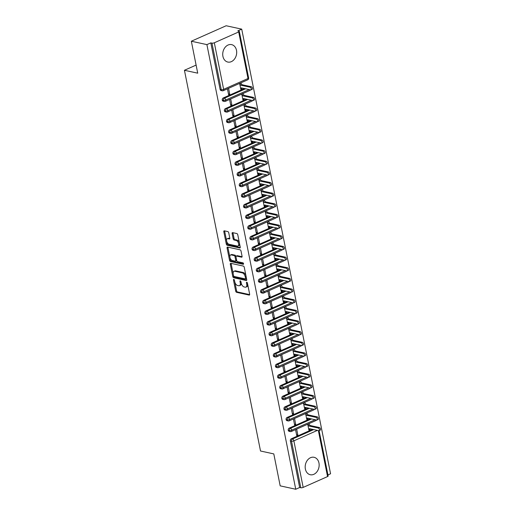 <?xml version="1.0" encoding="UTF-8"?>
<svg xmlns="http://www.w3.org/2000/svg" width="515" height="515" viewBox="0 0 515 515"><rect width="100%" height="100%" fill="white"/><g stroke="black" fill="none" stroke-linecap="round" stroke-linejoin="round"><path stroke-width="0.77" d="M233.816 279.413A0.785 0.438 -114 0 0 233.643 279.426A0.785 0.438 -114 0 0 233.475 280.038L235.696 291.142A1.12 0.618 -114 0 0 236.604 292.34L249.157 295.082A1.12 0.618 -114 0 0 249.402 295.063A1.12 0.618 -114 0 0 249.646 294.187L247.425 283.083A0.785 0.438 -114 0 0 246.788 282.246A0.785 0.438 -114 0 0 246.621 282.259A0.785 0.438 -114 0 0 246.447 282.87L246.737 284.306A3.592 1.989 -114 0 1 245.964 287.1A3.592 1.989 -114 0 1 245.172 287.164L244.123 286.939A3.592 1.989 -114 0 1 241.226 283.102L240.936 281.666A0.785 0.438 -114 0 0 240.305 280.83A0.785 0.438 -114 0 0 240.132 280.842A0.785 0.438 -114 0 0 239.964 281.454L240.248 282.889A3.592 1.989 -114 0 1 239.475 285.683A3.592 1.989 -114 0 1 238.683 285.748L237.64 285.522A3.592 1.989 -114 0 1 234.737 281.686L234.454 280.25A0.785 0.438 -114 0 0 233.816 279.413M236.494 50.322A8.922 6.882 -77.7 0 1 227.804 62.051A8.922 6.882 -77.7 0 1 222.918 56.354A8.922 6.882 -77.7 0 1 231.608 44.625A8.922 6.882 -77.7 0 1 236.494 50.322M318.959 462.998A8.922 6.882 -77.7 0 1 310.268 474.733A8.922 6.882 -77.7 0 1 305.376 469.036A8.922 6.882 -77.7 0 1 314.066 457.301A8.922 6.882 -77.7 0 1 318.959 462.998M228.737 232.786A1.12 0.618 -114 0 0 227.83 231.589L224.308 230.823A1.12 0.618 -114 0 0 224.064 230.842A1.12 0.618 -114 0 0 223.819 231.718L226.285 244.052A1.12 0.618 -114 0 0 227.192 245.249L239.745 247.985A1.12 0.618 -114 0 0 239.99 247.966A1.12 0.618 -114 0 0 240.235 247.097L237.769 234.763A1.12 0.618 -114 0 0 236.861 233.565L232.606 232.632A1.12 0.618 -114 0 0 232.362 232.651A1.12 0.618 -114 0 0 232.117 233.527L233.173 238.805A1.12 0.618 -114 0 0 234.08 240.003L236.192 240.466A3 1.661 -114 0 1 238.471 243.125A3 1.661 -114 0 1 237.969 246.003A3 1.661 -114 0 1 237.306 246.054L229.046 244.252A3 1.661 -114 0 1 226.761 241.593A3 1.661 -114 0 1 227.263 238.715A3 1.661 -114 0 1 227.926 238.664L229.304 238.96A1.12 0.618 -114 0 0 229.548 238.941A1.12 0.618 -114 0 0 229.793 238.072L228.737 232.786M295.745 489.25L206.901 44.618L191.342 41.226L197.721 73.175L184.434 70.278L260.513 451.005L273.8 453.908L280.186 485.857L295.745 489.25L299.666 487.512L300.799 487.757L291.496 441.188L290.357 440.943L299.666 487.512M230.804 263.332A1.12 0.618 -114 0 0 230.559 263.352A1.12 0.618 -114 0 0 230.314 264.227L232.78 276.561A1.12 0.618 -114 0 0 233.688 277.759L246.241 280.501A1.12 0.618 -114 0 0 246.492 280.482A1.12 0.618 -114 0 0 246.73 279.606L244.265 267.272A1.12 0.618 -114 0 0 243.357 266.075L230.804 263.332M229.536 260.307L227.07 247.972A1.12 0.618 -114 0 1 227.308 247.097A1.12 0.618 -114 0 1 227.559 247.078L240.112 249.82A1.12 0.618 -114 0 1 241.02 251.017L242.069 256.296A1.12 0.618 -114 0 1 241.831 257.165A1.12 0.618 -114 0 1 241.587 257.185L236.494 256.077A1.12 0.618 -114 0 0 236.243 256.097A1.12 0.618 -114 0 0 236.005 256.972L236.7 260.474A1.12 0.618 -114 0 0 237.608 261.672L242.913 262.824A0.785 0.438 -114 0 1 243.505 263.519A0.785 0.438 -114 0 1 243.376 264.272A0.785 0.438 -114 0 1 243.202 264.292L230.437 261.504A1.12 0.618 -114 0 1 229.536 260.307L230.405 259.921L227.939 247.586L227.07 247.972M196.106 65.09L184.434 70.278M319.1 430.662L328.158 476.008A1.712 0.541 168.7 0 1 327.546 476.575L303.174 487.409A1.712 0.541 168.7 0 1 300.799 487.757M206.901 44.618L210.815 42.88L211.955 43.125A1.712 0.541 -11.3 0 0 214.324 42.777L238.696 31.949A1.712 0.541 -11.3 0 0 239.314 31.376A1.712 0.541 -11.3 0 0 238.941 31.132L237.801 30.887L241.722 29.143L330.566 473.774L327.946 474.939M191.342 41.226L226.156 25.75L241.722 29.143M307.725 424.199L308.903 430.122L310.036 429.619L309.509 429.504M296.563 434.75L297.85 435.033L296.717 435.536L295.539 429.619M297.85 435.033L296.666 429.117M310.036 429.619L310.23 428.828M309.972 429.298L308.839 429.8L309.464 428.66L318.772 430.695A1.429 0.792 -114 0 0 319.088 430.669A1.429 0.792 -114 0 0 319.326 429.298A1.429 0.792 -114 0 0 318.238 428.029L319.371 427.527L310.062 425.499L308.852 423.697M210.815 42.88L220.124 89.443L221.257 89.694L211.955 43.125M214.324 42.777L223.632 89.346L248.005 78.512A1.712 0.946 -114 0 1 247.638 79.851L223.265 90.679A1.712 0.946 -114 0 1 222.886 90.711A1.712 1.326 -77.7 0 1 222.203 90.788L221.064 90.543A1.712 1.326 -77.7 0 1 220.124 89.443M290.357 440.943A1.712 1.326 -77.7 0 1 291.348 438.767L312.553 429.336M250.168 89.79A1.712 0.946 -114 0 1 249.762 90.498L225.39 101.333A1.712 0.946 -114 0 1 225.01 101.358A1.712 1.326 -77.7 0 1 224.328 101.442L223.188 101.191A1.712 1.326 -77.7 0 1 222.248 100.097A1.712 1.326 -77.7 0 1 223.246 97.972L244.458 88.541M239.623 83.411L240.808 89.327L241.941 88.825L242.134 88.033M241.876 88.503L240.743 89.005L241.368 87.865L250.676 89.9A1.429 0.792 -114 0 0 250.992 89.874A1.429 0.792 -114 0 0 251.23 88.503A1.429 0.792 -114 0 0 250.142 87.235L251.275 86.732L241.966 84.705L240.756 82.902M227.437 88.825L228.621 94.741L229.754 94.239L228.57 88.323M252.299 100.438A1.712 0.946 -114 0 1 251.893 101.146L227.521 111.98A1.712 0.946 -114 0 1 227.141 112.013A1.712 1.326 -77.7 0 1 226.458 112.09L225.319 111.839A1.712 1.326 -77.7 0 1 224.379 110.744A1.712 1.326 -77.7 0 1 225.377 108.62L246.588 99.195M241.754 94.058L242.938 99.974L244.065 99.472L244.258 98.687M244.001 99.15L242.874 99.659L243.492 98.52L252.801 100.547A1.429 0.792 -114 0 0 253.116 100.522A1.429 0.792 -114 0 0 253.361 99.15A1.429 0.792 -114 0 0 252.273 97.889L253.399 97.387L244.091 95.352L242.887 93.556M229.568 99.472L230.752 105.395L231.879 104.886L230.701 98.97M254.429 111.086A1.712 0.946 -114 0 1 254.017 111.8L229.645 122.628A1.712 0.946 -114 0 1 229.272 122.66A1.712 1.326 -77.7 0 1 228.583 122.737L227.45 122.493A1.712 1.326 -77.7 0 1 226.51 121.398A1.712 1.326 -77.7 0 1 227.501 119.274L248.713 109.843M243.878 104.706L245.063 110.622L246.196 110.12L246.389 109.335M246.131 109.804L244.998 110.307L245.623 109.167L254.931 111.201A1.429 0.792 -114 0 0 255.247 111.176A1.429 0.792 -114 0 0 255.485 109.804A1.429 0.792 -114 0 0 254.397 108.536L255.53 108.034L246.222 106L245.011 104.204M231.692 110.126L232.877 116.042L234.01 115.54L232.825 109.624M256.554 121.74A1.712 0.946 -114 0 1 256.148 122.448L231.776 133.282A1.712 0.946 -114 0 1 231.396 133.308A1.712 1.326 -77.7 0 1 230.714 133.391L229.574 133.14A1.712 1.326 -77.7 0 1 228.634 132.046A1.712 1.326 -77.7 0 1 229.632 129.922L250.844 120.491M246.009 115.36L247.194 121.276L248.32 120.774L248.513 119.982M248.262 120.452L247.129 120.954L247.747 119.821L257.056 121.849A1.429 0.792 -114 0 0 257.371 121.823A1.429 0.792 -114 0 0 257.616 120.452A1.429 0.792 -114 0 0 256.528 119.184L257.661 118.682L248.352 116.654L247.142 114.851M233.823 120.774L235.007 126.69L236.134 126.188L234.956 120.272M258.685 132.387A1.712 0.946 -114 0 1 258.273 133.095L233.9 143.93A1.712 0.946 -114 0 1 233.527 143.962A1.712 1.326 -77.7 0 1 232.838 144.039L231.705 143.788A1.712 1.326 -77.7 0 1 230.765 142.694A1.712 1.326 -77.7 0 1 231.756 140.569L252.968 131.145M248.14 126.008L249.318 131.924L250.451 131.422L250.644 130.636M250.387 131.1L249.254 131.608L249.878 130.469L259.187 132.497A1.429 0.792 -114 0 0 259.502 132.471A1.429 0.792 -114 0 0 259.74 131.1A1.429 0.792 -114 0 0 258.652 129.838L259.785 129.336L250.477 127.302L249.266 125.506M235.954 131.422L237.132 137.344L238.265 136.836L237.08 130.919M260.809 143.041A1.712 0.946 -114 0 1 260.403 143.749L236.031 154.577A1.712 0.946 -114 0 1 235.651 154.609A1.712 1.326 -77.7 0 1 234.969 154.687L233.829 154.442A1.712 1.326 -77.7 0 1 232.889 153.348A1.712 1.326 -77.7 0 1 233.887 151.223L255.099 141.792M250.264 136.655L251.449 142.578L252.582 142.069L252.768 141.284M252.517 141.754L251.384 142.256L252.009 141.116L261.317 143.151A1.429 0.792 -114 0 0 261.626 143.125A1.429 0.792 -114 0 0 261.871 141.754A1.429 0.792 -114 0 0 260.783 140.486L261.916 139.983L252.608 137.949L251.397 136.153M238.078 142.076L239.263 147.992L240.396 147.49L239.211 141.573M262.94 153.689A1.712 0.946 -114 0 1 262.534 154.397L238.162 165.231A1.712 0.946 -114 0 1 237.782 165.257A1.712 1.326 -77.7 0 1 237.1 165.341L235.96 165.09A1.712 1.326 -77.7 0 1 235.02 163.995A1.712 1.326 -77.7 0 1 236.018 161.871L257.23 152.44M252.395 147.309L253.573 153.225L254.706 152.723L254.899 151.931M254.642 152.401L253.509 152.904L254.133 151.77L263.442 153.798A1.429 0.792 -114 0 0 263.757 153.773A1.429 0.792 -114 0 0 263.995 152.401A1.429 0.792 -114 0 0 262.914 151.133L264.041 150.631L254.732 148.603L253.528 146.801M240.209 152.723L241.387 158.639L242.52 158.137L241.342 152.221M265.064 164.337A1.712 0.946 -114 0 1 264.659 165.045L240.286 175.879A1.712 0.946 -114 0 1 239.906 175.911A1.712 1.326 -77.7 0 1 239.224 175.988L238.084 175.737A1.712 1.326 -77.7 0 1 237.145 174.643A1.712 1.326 -77.7 0 1 238.142 172.519L259.354 163.094M254.519 157.957L255.704 163.873L256.837 163.371L257.03 162.586M256.773 163.049L255.64 163.558L256.264 162.418L265.573 164.446A1.429 0.792 -114 0 0 265.888 164.42A1.429 0.792 -114 0 0 266.126 163.049A1.429 0.792 -114 0 0 265.038 161.787L266.171 161.285L256.863 159.251L255.652 157.455M242.333 163.371L243.518 169.293L244.651 168.785L243.466 162.869M267.195 174.991A1.712 0.946 -114 0 1 266.789 175.699L242.417 186.527A1.712 0.946 -114 0 1 242.037 186.559A1.712 1.326 -77.7 0 1 241.355 186.636L240.215 186.391A1.712 1.326 -77.7 0 1 239.275 185.297A1.712 1.326 -77.7 0 1 240.273 183.173L261.485 173.742M256.65 168.605L257.835 174.527L258.961 174.019L259.154 173.233M258.897 173.703L257.77 174.205L258.388 173.066L267.697 175.1A1.429 0.792 -114 0 0 268.012 175.074A1.429 0.792 -114 0 0 268.251 173.703A1.429 0.792 -114 0 0 267.169 172.435L268.296 171.933L258.987 169.899L257.783 168.102M244.464 174.025L245.649 179.941L246.775 179.439L245.597 173.523M269.319 185.638A1.712 0.946 -114 0 1 268.914 186.346L244.541 197.181A1.712 0.946 -114 0 1 244.168 197.206A1.712 1.326 -77.7 0 1 243.479 197.29L242.346 197.039A1.712 1.326 -77.7 0 1 241.406 195.945A1.712 1.326 -77.7 0 1 242.398 193.82L263.609 184.389M258.775 179.259L259.959 185.175L261.092 184.673L261.285 183.881M261.028 184.351L259.895 184.853L260.519 183.72L269.828 185.748A1.429 0.792 -114 0 0 270.143 185.722A1.429 0.792 -114 0 0 270.381 184.351A1.429 0.792 -114 0 0 269.293 183.083L270.427 182.58L261.118 180.553L259.908 178.757M246.588 184.673L247.773 190.589L248.906 190.087L247.721 184.17M271.45 196.286A1.712 0.946 -114 0 1 271.045 196.994L246.672 207.828A1.712 0.946 -114 0 1 246.292 207.86A1.712 1.326 -77.7 0 1 245.61 207.938L244.471 207.687A1.712 1.326 -77.7 0 1 243.531 206.592A1.712 1.326 -77.7 0 1 244.528 204.468L265.74 195.043M260.905 189.906L262.09 195.822L263.216 195.32L263.41 194.535M263.159 194.998L262.026 195.507L262.644 194.367L271.952 196.395A1.429 0.792 -114 0 0 272.268 196.37A1.429 0.792 -114 0 0 272.512 194.998A1.429 0.792 -114 0 0 271.424 193.737L272.557 193.234L263.249 191.2L262.038 189.404M248.719 195.32L249.904 201.243L251.03 200.734L249.852 194.818M273.581 206.94A1.712 0.946 -114 0 1 273.169 207.648L248.797 218.476A1.712 0.946 -114 0 1 248.423 218.508A1.712 1.326 -77.7 0 1 247.734 218.585L246.601 218.341A1.712 1.326 -77.7 0 1 245.661 217.246A1.712 1.326 -77.7 0 1 246.653 215.122L267.864 205.691M263.036 200.554L264.214 206.476L265.347 205.968L265.54 205.182M265.283 205.652L264.15 206.155L264.774 205.015L274.083 207.049A1.429 0.792 -114 0 0 274.398 207.024A1.429 0.792 -114 0 0 274.637 205.652A1.429 0.792 -114 0 0 273.549 204.384L274.682 203.882L265.373 201.848L264.163 200.052M250.85 205.974L252.028 211.89L253.161 211.388L251.977 205.472M275.705 217.588A1.712 0.946 -114 0 1 275.3 218.296L250.927 229.13A1.712 0.946 -114 0 1 250.548 229.156A1.712 1.326 -77.7 0 1 249.865 229.239L248.726 228.988A1.712 1.326 -77.7 0 1 247.786 227.894A1.712 1.326 -77.7 0 1 248.784 225.77L269.995 216.339M265.161 211.208L266.345 217.124L267.478 216.622L267.665 215.83M267.414 216.3L266.281 216.802L266.905 215.669L276.214 217.697A1.429 0.792 -114 0 0 276.523 217.671A1.429 0.792 -114 0 0 276.767 216.3A1.429 0.792 -114 0 0 275.68 215.032L276.812 214.53L267.504 212.502L266.294 210.706M252.974 216.622L254.159 222.538L255.292 222.036L254.107 216.12M277.836 228.235A1.712 0.946 -114 0 1 277.43 228.943L253.058 239.778A1.712 0.946 -114 0 1 252.678 239.81A1.712 1.326 -77.7 0 1 251.99 239.887L250.857 239.636A1.712 1.326 -77.7 0 1 249.917 238.542A1.712 1.326 -77.7 0 1 250.914 236.417L272.126 226.993M267.291 221.856L268.47 227.772L269.603 227.27L269.796 226.484M269.538 226.948L268.405 227.456L269.03 226.317L278.338 228.345A1.429 0.792 -114 0 0 278.654 228.319A1.429 0.792 -114 0 0 278.892 226.948A1.429 0.792 -114 0 0 277.81 225.686L278.937 225.184L269.628 223.15L268.418 221.353M255.105 227.27L256.283 233.192L257.416 232.683L256.232 226.767M279.96 238.889A1.712 0.946 -114 0 1 279.555 239.597L255.183 250.425A1.712 0.946 -114 0 1 254.803 250.457A1.712 1.326 -77.7 0 1 254.12 250.535L252.981 250.29A1.712 1.326 -77.7 0 1 252.041 249.196A1.712 1.326 -77.7 0 1 253.039 247.071L274.25 237.64M269.416 232.503L270.6 238.426L271.733 237.917L271.926 237.132M271.669 237.602L270.536 238.104L271.16 236.964L280.469 238.999A1.429 0.792 -114 0 0 280.784 238.973A1.429 0.792 -114 0 0 281.023 237.602A1.429 0.792 -114 0 0 279.935 236.334L281.068 235.831L271.759 233.804L270.549 232.001M257.23 237.924L258.414 243.84L259.547 243.338L258.363 237.421M282.091 249.537A1.712 0.946 -114 0 1 281.686 250.245L257.313 261.079A1.712 0.946 -114 0 1 256.934 261.105A1.712 1.326 -77.7 0 1 256.251 261.189L255.112 260.938A1.712 1.326 -77.7 0 1 254.172 259.843A1.712 1.326 -77.7 0 1 255.17 257.719L276.381 248.288M271.547 243.157L272.731 249.073L273.858 248.571L274.051 247.779M273.793 248.249L272.667 248.751L273.285 247.618L282.593 249.646A1.429 0.792 -114 0 0 282.909 249.621A1.429 0.792 -114 0 0 283.147 248.249A1.429 0.792 -114 0 0 282.066 246.981L283.192 246.479L273.883 244.451L272.68 242.655M259.36 248.571L260.545 254.487L261.672 253.985L260.493 248.069M284.216 260.184A1.712 0.946 -114 0 1 283.81 260.893L259.438 271.727A1.712 0.946 -114 0 1 259.064 271.759A1.712 1.326 -77.7 0 1 258.376 271.836L257.243 271.585A1.712 1.326 -77.7 0 1 256.303 270.491A1.712 1.326 -77.7 0 1 257.294 268.367L278.506 258.942M273.671 253.805L274.856 259.721L275.989 259.219L276.182 258.433M275.924 258.897L274.791 259.406L275.416 258.266L284.724 260.294A1.429 0.792 -114 0 0 285.04 260.268A1.429 0.792 -114 0 0 285.278 258.897A1.429 0.792 -114 0 0 284.19 257.635L285.323 257.133L276.014 255.099L274.804 253.303M261.485 259.219L262.669 265.141L263.802 264.639L262.618 258.717M286.346 270.839A1.712 0.946 -114 0 1 285.941 271.547L261.569 282.375A1.712 0.946 -114 0 1 261.189 282.407A1.712 1.326 -77.7 0 1 260.506 282.484L259.367 282.239A1.712 1.326 -77.7 0 1 258.427 281.145A1.712 1.326 -77.7 0 1 259.425 279.021L280.636 269.59M275.802 264.453L276.986 270.375L278.113 269.866L278.306 269.081M278.055 269.551L276.922 270.053L277.54 268.914L286.849 270.948A1.429 0.792 -114 0 0 287.164 270.922A1.429 0.792 -114 0 0 287.409 269.551A1.429 0.792 -114 0 0 286.321 268.283L287.454 267.781L278.145 265.753L276.935 263.95M263.616 269.873L264.8 275.789L265.927 275.287L264.749 269.371M288.477 281.486A1.712 0.946 -114 0 1 288.065 282.194L263.693 293.029A1.712 0.946 -114 0 1 263.32 293.054A1.712 1.326 -77.7 0 1 262.631 293.138L261.498 292.887A1.712 1.326 -77.7 0 1 260.558 291.793A1.712 1.326 -77.7 0 1 261.549 289.668L282.761 280.237M277.933 275.107L279.111 281.023L280.244 280.521L280.437 279.735M280.179 280.199L279.046 280.701L279.671 279.568L288.979 281.596A1.429 0.792 -114 0 0 289.295 281.57A1.429 0.792 -114 0 0 289.533 280.199A1.429 0.792 -114 0 0 288.445 278.93L289.578 278.428L280.269 276.401L279.059 274.604M265.746 280.521L266.925 286.437L268.058 285.934L266.873 280.018M290.602 292.134A1.712 0.946 -114 0 1 290.196 292.842L265.824 303.676A1.712 0.946 -114 0 1 265.444 303.708A1.712 1.326 -77.7 0 1 264.762 303.786L263.622 303.535A1.712 1.326 -77.7 0 1 262.682 302.44A1.712 1.326 -77.7 0 1 263.68 300.316L284.892 290.891M280.057 285.754L281.242 291.67L282.375 291.168L282.561 290.383M282.31 290.846L281.177 291.355L281.802 290.215L291.11 292.243A1.429 0.792 -114 0 0 291.419 292.217A1.429 0.792 -114 0 0 291.664 290.846A1.429 0.792 -114 0 0 290.576 289.584L291.709 289.082L282.4 287.048L281.19 285.252M267.871 291.168L269.055 297.091L270.188 296.589L269.004 290.666M292.732 302.788A1.712 0.946 -114 0 1 292.327 303.496L267.955 314.324A1.712 0.946 -114 0 1 267.575 314.356A1.712 1.326 -77.7 0 1 266.886 314.433L265.753 314.189A1.712 1.326 -77.7 0 1 264.813 313.094A1.712 1.326 -77.7 0 1 265.811 310.97L287.022 301.539M282.188 296.402L283.366 302.324L284.499 301.816L284.692 301.03M284.435 301.5L283.302 302.002L283.926 300.863L293.235 302.897A1.429 0.792 -114 0 0 293.55 302.872A1.429 0.792 -114 0 0 293.788 301.5A1.429 0.792 -114 0 0 292.7 300.232L293.833 299.73L284.525 297.702L283.314 295.9M270.002 301.822L271.18 307.738L272.313 307.236L271.128 301.32M294.857 313.435A1.712 0.946 -114 0 1 294.451 314.144L270.079 324.978A1.712 0.946 -114 0 1 269.699 325.004A1.712 1.326 -77.7 0 1 269.017 325.087L267.877 324.836A1.712 1.326 -77.7 0 1 266.937 323.742A1.712 1.326 -77.7 0 1 267.935 321.618L289.147 312.187M284.312 307.056L285.497 312.972L286.63 312.47L286.823 311.684M286.565 312.148L285.432 312.65L286.057 311.517L295.365 313.545A1.429 0.792 -114 0 0 295.681 313.519A1.429 0.792 -114 0 0 295.919 312.148A1.429 0.792 -114 0 0 294.831 310.88L295.964 310.378L286.655 308.35L285.445 306.554M272.126 312.47L273.311 318.386L274.444 317.884L273.259 311.968M296.988 324.083A1.712 0.946 -114 0 1 296.582 324.791L272.21 335.626A1.712 0.946 -114 0 1 271.83 335.658A1.712 1.326 -77.7 0 1 271.148 335.735L270.008 335.484A1.712 1.326 -77.7 0 1 269.068 334.39A1.712 1.326 -77.7 0 1 270.066 332.265L291.278 322.841M286.443 317.704L287.628 323.62L288.754 323.117L288.947 322.332M288.69 322.796L287.563 323.304L288.181 322.165L297.49 324.193A1.429 0.792 -114 0 0 297.805 324.167A1.429 0.792 -114 0 0 298.043 322.796A1.429 0.792 -114 0 0 296.962 321.534L298.088 321.032L288.78 318.997L287.576 317.201M274.257 323.117L275.441 329.04L276.568 328.538L275.39 322.615M299.112 334.737A1.712 0.946 -114 0 1 298.706 335.445L274.334 346.28A1.712 0.946 -114 0 1 273.961 346.305A1.712 1.326 -77.7 0 1 273.272 346.383L272.139 346.138A1.712 1.326 -77.7 0 1 271.199 345.044A1.712 1.326 -77.7 0 1 272.19 342.919L293.402 333.488M288.567 328.351L289.752 334.274L290.885 333.765L291.078 332.98M290.821 333.45L289.688 333.952L290.312 332.812L299.621 334.847A1.429 0.792 -114 0 0 299.936 334.821A1.429 0.792 -114 0 0 300.174 333.45A1.429 0.792 -114 0 0 299.086 332.181L300.219 331.679L290.911 329.652L289.7 327.849M276.381 333.772L277.566 339.688L278.699 339.185L277.514 333.269M301.243 345.385A1.712 0.946 -114 0 1 300.837 346.093L276.465 356.927A1.712 0.946 -114 0 1 276.085 356.953A1.712 1.326 -77.7 0 1 275.403 357.037L274.263 356.786A1.712 1.326 -77.7 0 1 273.323 355.691A1.712 1.326 -77.7 0 1 274.321 353.567L295.533 344.136M290.698 339.005L291.883 344.921L293.009 344.419L293.202 343.634M292.951 344.097L291.818 344.599L292.436 343.466L301.745 345.494A1.429 0.792 -114 0 0 302.06 345.468A1.429 0.792 -114 0 0 302.305 344.097A1.429 0.792 -114 0 0 301.217 342.829L302.35 342.327L293.041 340.299L291.831 338.503M278.512 344.419L279.697 350.335L280.823 349.833L279.645 343.917M303.374 356.032A1.712 0.946 -114 0 1 302.962 356.74L278.589 367.575A1.712 0.946 -114 0 1 278.216 367.607A1.712 1.326 -77.7 0 1 277.527 367.684L276.394 367.44A1.712 1.326 -77.7 0 1 275.454 366.339A1.712 1.326 -77.7 0 1 276.446 364.214L297.657 354.79M292.829 349.653L294.007 355.569L295.14 355.067L295.333 354.281M295.076 354.751L293.943 355.253L294.567 354.114L303.876 356.142A1.429 0.792 -114 0 0 304.191 356.123A1.429 0.792 -114 0 0 304.429 354.745A1.429 0.792 -114 0 0 303.341 353.483L304.474 352.981L295.166 350.947L293.956 349.151M280.643 355.067L281.821 360.989L282.954 360.487L281.769 354.565M305.498 366.686A1.712 0.946 -114 0 1 305.092 367.395L280.72 378.229A1.712 0.946 -114 0 1 280.34 378.255A1.712 1.326 -77.7 0 1 279.658 378.332L278.518 378.087A1.712 1.326 -77.7 0 1 277.579 376.993A1.712 1.326 -77.7 0 1 278.576 374.869L299.788 365.438M294.953 360.3L296.138 366.223L297.271 365.714L297.458 364.929M297.207 365.399L296.074 365.901L296.698 364.762L306.007 366.796A1.429 0.792 -114 0 0 306.316 366.77A1.429 0.792 -114 0 0 306.56 365.399A1.429 0.792 -114 0 0 305.472 364.131L306.605 363.629L297.297 361.601L296.086 359.798M282.767 365.721L283.952 371.637L285.085 371.135L283.9 365.219M307.629 377.334A1.712 0.946 -114 0 1 307.223 378.042L282.844 388.877A1.712 0.946 -114 0 1 282.471 388.909A1.712 1.326 -77.7 0 1 281.782 388.986L280.649 388.735A1.712 1.326 -77.7 0 1 279.709 387.641A1.712 1.326 -77.7 0 1 280.707 385.516L301.919 376.085M297.084 370.955L298.262 376.871L299.395 376.368L299.588 375.583M299.331 376.047L298.198 376.549L298.822 375.416L308.131 377.444A1.429 0.792 -114 0 0 308.446 377.418A1.429 0.792 -114 0 0 308.685 376.047A1.429 0.792 -114 0 0 307.597 374.778L308.73 374.276L299.421 372.248L298.211 370.452M284.898 376.368L286.076 382.285L287.209 381.782L286.025 375.866M309.753 387.982A1.712 0.946 -114 0 1 309.348 388.69L284.975 399.524A1.712 0.946 -114 0 1 284.595 399.556A1.712 1.326 -77.7 0 1 283.913 399.634L282.774 399.389A1.712 1.326 -77.7 0 1 281.834 398.288A1.712 1.326 -77.7 0 1 282.832 396.164L304.043 386.739M299.209 381.602L300.393 387.518L301.526 387.016L301.719 386.231M301.462 386.701L300.329 387.203L300.953 386.063L310.262 388.091A1.429 0.792 -114 0 0 310.577 388.072A1.429 0.792 -114 0 0 310.815 386.701A1.429 0.792 -114 0 0 309.727 385.432L310.86 384.93L301.552 382.896L300.342 381.1M287.022 387.016L288.207 392.939L289.34 392.436L288.155 386.514M311.884 398.636A1.712 0.946 -114 0 1 311.478 399.344L287.106 410.178A1.712 0.946 -114 0 1 286.726 410.204A1.712 1.326 -77.7 0 1 286.044 410.281L284.904 410.037A1.712 1.326 -77.7 0 1 283.965 408.942A1.712 1.326 -77.7 0 1 284.962 406.818L306.174 397.387M301.339 392.25L302.524 398.172L303.65 397.664L303.844 396.878M303.586 397.348L302.459 397.85L303.078 396.711L312.386 398.745A1.429 0.792 -114 0 0 312.702 398.719A1.429 0.792 -114 0 0 312.94 397.348A1.429 0.792 -114 0 0 311.858 396.08L312.985 395.578L303.676 393.55L302.472 391.748M289.153 397.67L290.331 403.586L291.464 403.084L290.286 397.168M314.008 409.283A1.712 0.946 -114 0 1 313.603 409.992L289.23 420.826A1.712 0.946 -114 0 1 288.857 420.858A1.712 1.326 -77.7 0 1 288.168 420.935L287.035 420.684A1.712 1.326 -77.7 0 1 286.095 419.59A1.712 1.326 -77.7 0 1 287.087 417.465L308.298 408.035M303.464 402.904L304.648 408.82L305.781 408.318L305.974 407.532M305.717 407.996L304.584 408.498L305.208 407.365L314.517 409.393A1.429 0.792 -114 0 0 314.832 409.367A1.429 0.792 -114 0 0 315.071 407.996A1.429 0.792 -114 0 0 313.983 406.728L315.116 406.226L305.807 404.198L304.597 402.402M291.278 408.318L292.462 414.234L293.595 413.732L292.411 407.816M316.139 419.931A1.712 0.946 -114 0 1 315.734 420.639L291.361 431.473A1.712 0.946 -114 0 1 290.981 431.506A1.712 1.326 -77.7 0 1 290.299 431.583L289.16 431.338A1.712 1.326 -77.7 0 1 288.22 430.237A1.712 1.326 -77.7 0 1 289.218 428.113L310.429 418.689M305.595 413.551L306.779 419.468L307.906 418.965L308.099 418.18M307.848 418.65L306.715 419.152L307.333 418.013L316.641 420.04A1.429 0.792 -114 0 0 316.957 420.021A1.429 0.792 -114 0 0 317.201 418.65A1.429 0.792 -114 0 0 316.113 417.382L317.246 416.88L307.938 414.845L306.728 413.049M293.408 418.972L294.593 424.888L295.719 424.386L294.541 418.463M288.22 430.237L289.359 430.489A1.712 0.541 -11.3 0 0 291.728 430.141L315.167 419.719M307.906 418.965L307.384 418.85M295.719 424.386L294.432 424.103M305.781 408.318L305.253 408.202M293.595 413.732L292.308 413.455M303.65 397.664L303.129 397.554M291.464 403.084L290.177 402.801M301.526 387.016L300.998 386.9M289.34 392.436L288.052 392.153M299.395 376.368L298.874 376.253M287.209 381.782L285.922 381.506M297.271 365.714L296.743 365.605M285.085 371.135L283.791 370.852M295.14 355.067L294.612 354.951M282.954 360.487L281.666 360.204M293.009 344.419L292.488 344.303M280.823 349.833L279.536 349.556M290.885 333.765L290.357 333.656M278.699 339.185L277.411 338.902M288.754 323.117L288.233 323.002M276.568 328.538L275.28 328.255M286.63 312.47L286.102 312.354M274.444 317.884L273.156 317.607M284.499 301.816L283.977 301.706M272.313 307.236L271.025 306.953M282.375 291.168L281.847 291.052M270.188 296.589L268.894 296.305M280.244 280.521L279.716 280.405M268.058 285.934L266.77 285.658M278.113 269.866L277.591 269.757M265.927 275.287L264.639 275.004M275.989 259.219L275.461 259.103M263.802 264.639L262.515 264.356M273.858 248.571L273.336 248.455M261.672 253.985L260.384 253.708M271.733 237.917L271.205 237.808M259.547 243.338L258.26 243.054M269.603 227.27L269.081 227.154M257.416 232.683L256.129 232.407M267.478 216.622L266.95 216.506M255.292 222.036L253.998 221.759M265.347 205.968L264.819 205.858M253.161 211.388L251.874 211.105M263.216 195.32L262.695 195.204M251.03 200.734L249.743 200.457M261.092 184.673L260.564 184.557M248.906 190.087L247.618 189.803M258.961 174.019L258.44 173.909M246.775 179.439L245.488 179.156M256.837 163.371L256.309 163.255M244.651 168.785L243.363 168.508M254.706 152.723L254.185 152.607M242.52 158.137L241.232 157.854M252.582 142.069L252.054 141.96M240.396 147.49L239.102 147.206M250.451 131.422L249.923 131.306M238.265 136.836L236.977 136.559M248.32 120.774L247.799 120.658M236.134 126.188L234.846 125.905M246.196 110.12L245.668 110.01M234.01 115.54L232.722 115.257M244.065 99.472L243.544 99.356M231.879 104.886L230.591 104.609M241.941 88.825L241.413 88.709M229.754 94.239L228.467 93.955M286.095 419.59L287.228 419.841A1.712 0.541 -11.3 0 0 289.604 419.487L313.043 409.071M283.965 408.942L285.104 409.187A1.712 0.541 -11.3 0 0 287.473 408.839L310.912 398.423M281.834 398.288L282.973 398.539A1.712 0.541 -11.3 0 0 285.342 398.192L308.781 387.769M279.709 387.641L280.842 387.892A1.712 0.541 -11.3 0 0 283.218 387.538L306.657 377.122M277.579 376.993L278.718 377.238A1.712 0.541 -11.3 0 0 281.087 376.89L304.526 366.474M275.454 366.339L276.587 366.59A1.712 0.541 -11.3 0 0 278.963 366.242L302.402 355.82M273.323 355.691L274.463 355.936A1.712 0.541 -11.3 0 0 276.832 355.588L300.271 345.172M271.199 345.044L272.332 345.288A1.712 0.541 -11.3 0 0 274.707 344.941L298.146 334.525M269.068 334.39L270.208 334.641A1.712 0.541 -11.3 0 0 272.577 334.293L296.016 323.871M266.937 323.742L268.077 323.986A1.712 0.541 -11.3 0 0 270.446 323.639L293.891 313.223M264.813 313.094L265.946 313.339A1.712 0.541 -11.3 0 0 268.321 312.991L291.76 302.575M262.682 302.44L263.822 302.691A1.712 0.541 -11.3 0 0 266.191 302.344L289.63 291.921M260.558 291.793L261.691 292.037A1.712 0.541 -11.3 0 0 264.066 291.69L287.505 281.274M258.427 281.145L259.566 281.39A1.712 0.541 -11.3 0 0 261.935 281.042L285.374 270.626M256.303 270.491L257.436 270.742A1.712 0.541 -11.3 0 0 259.811 270.394L283.25 259.972M254.172 259.843L255.311 260.088A1.712 0.541 -11.3 0 0 257.68 259.74L281.119 249.324M252.041 249.196L253.18 249.44A1.712 0.541 -11.3 0 0 255.549 249.093L278.995 238.677M249.917 238.542L251.05 238.793A1.712 0.541 -11.3 0 0 253.425 238.445L276.864 228.023M247.786 227.894L248.925 228.139A1.712 0.541 -11.3 0 0 251.294 227.791L274.733 217.375M245.661 217.246L246.794 217.491A1.712 0.541 -11.3 0 0 249.17 217.143L272.609 206.727M243.531 206.592L244.67 206.843A1.712 0.541 -11.3 0 0 247.039 206.496L270.478 196.073M241.406 195.945L242.539 196.189A1.712 0.541 -11.3 0 0 244.915 195.842L268.354 185.426M239.275 185.297L240.415 185.542A1.712 0.541 -11.3 0 0 242.784 185.194L266.223 174.778M237.145 174.643L238.284 174.894A1.712 0.541 -11.3 0 0 240.653 174.546L264.098 164.124M235.02 163.995L236.153 164.24A1.712 0.541 -11.3 0 0 238.529 163.892L261.968 153.476M232.889 153.348L234.029 153.592A1.712 0.541 -11.3 0 0 236.398 153.245L259.837 142.829M230.765 142.694L231.898 142.945A1.712 0.541 -11.3 0 0 234.274 142.597L257.712 132.175M228.634 132.046L229.774 132.291A1.712 0.541 -11.3 0 0 232.143 131.943L255.582 121.527M226.51 121.398L227.643 121.643A1.712 0.541 -11.3 0 0 230.018 121.295L253.457 110.88M224.379 110.744L225.519 110.995A1.712 0.541 -11.3 0 0 227.888 110.648L251.326 100.225M222.248 100.097L223.388 100.341A1.712 0.541 -11.3 0 0 225.757 99.994L249.202 89.578M239.475 285.683L240.344 285.297A3.592 1.989 -114 0 0 241.181 282.883M245.964 287.1L246.833 286.713A3.592 1.989 -114 0 0 247.67 284.293M234.827 282.072L236.565 290.756A1.12 0.618 -114 0 0 237.473 291.954L249.666 294.619M233.578 275.808L233.649 276.175A1.12 0.618 -114 0 0 234.557 277.373L246.756 280.031M231.164 263.41A1.12 0.618 -114 0 0 231.184 263.841L233.16 273.735M233.527 275.628A0.785 0.438 -114 0 0 234.164 276.465L245.185 278.866A0.785 0.438 -114 0 0 245.352 278.853A0.785 0.438 -114 0 0 245.526 278.242L245.224 276.729A3.592 1.989 -114 0 0 242.32 272.892L234.789 271.251A3.592 1.989 -114 0 0 233.997 271.315A3.592 1.989 -114 0 0 233.224 274.109L233.527 275.628M246.054 278.48A0.785 0.438 -114 0 0 246.228 278.467A0.785 0.438 -114 0 0 246.415 278.029M246.003 275.956A3.592 1.989 -114 0 0 243.189 272.506L242.32 272.892M233.997 271.315L234.866 270.929A3.592 1.989 -114 0 1 235.658 270.864L243.189 272.506M227.913 247.155A1.12 0.618 -114 0 0 227.939 247.586M242.095 256.721L237.364 255.691A1.12 0.618 -114 0 0 237.112 255.71L236.243 256.097M243.563 263.789L231.312 261.118L230.437 261.504M231.209 254.925A3 1.661 -114 0 0 230.546 254.977A3 1.661 -114 0 0 230.044 257.854A3 1.661 -114 0 0 232.323 260.519L235.239 261.15A1.12 0.618 -114 0 0 235.484 261.131A1.12 0.618 -114 0 0 235.728 260.262L235.027 256.76A1.12 0.618 -114 0 0 234.119 255.562L231.209 254.925L232.078 254.539A3 1.661 -114 0 0 231.415 254.59L230.546 254.977M236.108 260.764A1.12 0.618 -114 0 0 236.353 260.745A1.12 0.618 -114 0 0 236.623 260.081M232.078 254.539L234.988 255.17A1.12 0.618 -114 0 1 235.896 256.367L235.973 256.76M230.405 259.921A1.12 0.618 -114 0 0 231.312 261.118M227.263 238.715L228.132 238.329A3 1.661 -114 0 1 228.795 238.271L229.812 238.497M237.969 246.003L238.838 245.616A3 1.661 -114 0 0 239.539 243.627M239.404 242.932A3 1.661 -114 0 0 237.061 240.08L236.192 240.466M232.967 232.716A1.12 0.618 -114 0 0 232.992 233.141L234.048 238.419A1.12 0.618 -114 0 0 234.949 239.617L237.061 240.08M226.703 241.4L227.154 243.666A1.12 0.618 -114 0 0 228.061 244.863L240.254 247.522M224.669 230.9A1.12 0.618 -114 0 0 224.688 231.332L226.561 240.705M319.371 427.527A1.429 0.792 66 0 1 320.459 428.795A1.429 0.792 66 0 1 320.221 430.167L319.088 430.669M318.238 428.029L308.929 426.002L307.777 424.476L308.91 423.974L308.459 423.877M310.062 425.499L308.929 426.002M317.246 416.88A1.429 0.792 66 0 1 318.328 418.141A1.429 0.792 66 0 1 318.09 419.513L316.957 420.021M316.113 417.382L306.805 415.348L305.646 413.828L306.779 413.32L306.335 413.223M307.938 414.845L306.805 415.348M315.116 406.226A1.429 0.792 66 0 1 316.204 407.494A1.429 0.792 66 0 1 315.959 408.865L314.832 409.367M313.983 406.728L304.674 404.7L303.522 403.174L304.655 402.672L304.204 402.576M305.807 404.198L304.674 404.7M312.985 395.578A1.429 0.792 66 0 1 314.073 396.846A1.429 0.792 66 0 1 313.835 398.217L312.702 398.719M311.858 396.08L302.55 394.052L301.391 392.527L302.524 392.024L302.073 391.921M303.676 393.55L302.55 394.052M310.86 384.93A1.429 0.792 66 0 1 311.948 386.192A1.429 0.792 66 0 1 311.704 387.563L310.577 388.072M309.727 385.432L300.419 383.398L299.267 381.873L300.399 381.37L299.949 381.274M301.552 382.896L300.419 383.398M308.73 374.276A1.429 0.792 66 0 1 309.818 375.544A1.429 0.792 66 0 1 309.579 376.916L308.446 377.418M307.597 374.778L298.288 372.751L297.136 371.225L298.269 370.723L297.818 370.626M299.421 372.248L298.288 372.751M306.605 363.629A1.429 0.792 66 0 1 307.693 364.897A1.429 0.792 66 0 1 307.449 366.268L306.316 366.77M305.472 364.131L296.164 362.103L295.011 360.577L296.138 360.075L295.694 359.972M297.297 361.601L296.164 362.103M304.474 352.981A1.429 0.792 66 0 1 305.562 354.243A1.429 0.792 66 0 1 305.324 355.614L304.191 356.123M303.341 353.483L294.033 351.449L292.88 349.923L294.014 349.421L293.563 349.325M295.166 350.947L294.033 351.449M302.35 342.327A1.429 0.792 66 0 1 303.432 343.595A1.429 0.792 66 0 1 303.193 344.966L302.06 345.468M301.217 342.829L291.908 340.801L290.75 339.276L291.883 338.773L291.439 338.677M293.041 340.299L291.908 340.801M300.219 331.679A1.429 0.792 66 0 1 301.307 332.948A1.429 0.792 66 0 1 301.069 334.319L299.936 334.821M299.086 332.181L289.778 330.154L288.625 328.628L289.758 328.126L289.308 328.023M290.911 329.652L289.778 330.154M298.088 321.032A1.429 0.792 66 0 1 299.176 322.293A1.429 0.792 66 0 1 298.938 323.665L297.805 324.167M296.962 321.534L287.653 319.5L286.495 317.974L287.628 317.472L287.177 317.375M288.78 318.997L287.653 319.5M295.964 310.378A1.429 0.792 66 0 1 297.052 311.646A1.429 0.792 66 0 1 296.807 313.017L295.681 313.519M294.831 310.88L285.522 308.852L284.37 307.326L285.503 306.824L285.053 306.728M286.655 308.35L285.522 308.852M293.833 299.73A1.429 0.792 66 0 1 294.921 300.998A1.429 0.792 66 0 1 294.683 302.369L293.55 302.872M292.7 300.232L283.392 298.204L282.239 296.679L283.372 296.177L282.922 296.074M284.525 297.702L283.392 298.204M291.709 289.082A1.429 0.792 66 0 1 292.797 290.344A1.429 0.792 66 0 1 292.552 291.715L291.419 292.217M290.576 289.584L281.267 287.55L280.115 286.025L281.242 285.522L280.797 285.426M282.4 287.048L281.267 287.55M289.578 278.428A1.429 0.792 66 0 1 290.666 279.697A1.429 0.792 66 0 1 290.428 281.068L289.295 281.57M288.445 278.93L279.136 276.903L277.984 275.377L279.117 274.875L278.667 274.778M280.269 276.401L279.136 276.903M287.454 267.781A1.429 0.792 66 0 1 288.535 269.049A1.429 0.792 66 0 1 288.297 270.42L287.164 270.922M286.321 268.283L277.012 266.255L275.853 264.729L276.986 264.227L276.542 264.124M278.145 265.753L277.012 266.255M285.323 257.133A1.429 0.792 66 0 1 286.411 258.395A1.429 0.792 66 0 1 286.173 259.766L285.04 260.268M284.19 257.635L274.881 255.601L273.729 254.075L274.862 253.573L274.411 253.477M276.014 255.099L274.881 255.601M283.192 246.479A1.429 0.792 66 0 1 284.28 247.747A1.429 0.792 66 0 1 284.042 249.118L282.909 249.621M282.066 246.981L272.757 244.953L271.598 243.428L272.731 242.926L272.281 242.829M273.883 244.451L272.757 244.953M281.068 235.831A1.429 0.792 66 0 1 282.156 237.1A1.429 0.792 66 0 1 281.911 238.471L280.784 238.973M279.935 236.334L270.626 234.306L269.474 232.78L270.607 232.278L270.156 232.175M271.759 233.804L270.626 234.306M278.937 225.184A1.429 0.792 66 0 1 280.025 226.446A1.429 0.792 66 0 1 279.787 227.817L278.654 228.319M277.81 225.686L268.495 223.652L267.343 222.126L268.476 221.624L268.025 221.527M269.628 223.15L268.495 223.652M276.812 214.53A1.429 0.792 66 0 1 277.9 215.798A1.429 0.792 66 0 1 277.656 217.169L276.523 217.671M275.68 215.032L266.371 213.004L265.219 211.478L266.345 210.976L265.901 210.88M267.504 212.502L266.371 213.004M274.682 203.882A1.429 0.792 66 0 1 275.77 205.15A1.429 0.792 66 0 1 275.531 206.521L274.398 207.024M273.549 204.384L264.24 202.356L263.088 200.831L264.221 200.329L263.77 200.226M265.373 201.848L264.24 202.356M272.557 193.234A1.429 0.792 66 0 1 273.639 194.496A1.429 0.792 66 0 1 273.401 195.867L272.268 196.37M271.424 193.737L262.116 191.702L260.957 190.177L262.09 189.674L261.646 189.578M263.249 191.2L262.116 191.702M270.427 182.58A1.429 0.792 66 0 1 271.514 183.849A1.429 0.792 66 0 1 271.276 185.22L270.143 185.722M269.293 183.083L259.985 181.055L258.833 179.529L259.966 179.027L259.515 178.93M261.118 180.553L259.985 181.055M268.296 171.933A1.429 0.792 66 0 1 269.384 173.201A1.429 0.792 66 0 1 269.145 174.572L268.012 175.074M267.169 172.435L257.861 170.407L256.702 168.881L257.835 168.379L257.384 168.276M258.987 169.899L257.861 170.407M266.171 161.285A1.429 0.792 66 0 1 267.259 162.547A1.429 0.792 66 0 1 267.015 163.918L265.888 164.42M265.038 161.787L255.73 159.753L254.577 158.227L255.71 157.725L255.26 157.629M256.863 159.251L255.73 159.753M264.041 150.631A1.429 0.792 66 0 1 265.128 151.899A1.429 0.792 66 0 1 264.89 153.27L263.757 153.773M262.914 151.133L253.605 149.105L252.447 147.58L253.58 147.078L253.129 146.981M254.732 148.603L253.605 149.105M261.916 139.983A1.429 0.792 66 0 1 263.004 141.252A1.429 0.792 66 0 1 262.759 142.623L261.626 143.125M260.783 140.486L251.475 138.458L250.322 136.932L251.449 136.43L251.005 136.327M252.608 137.949L251.475 138.458M259.785 129.336A1.429 0.792 66 0 1 260.873 130.598A1.429 0.792 66 0 1 260.635 131.969L259.502 132.471M258.652 129.838L249.344 127.804L248.191 126.278L249.324 125.776L248.874 125.679M250.477 127.302L249.344 127.804M257.661 118.682A1.429 0.792 66 0 1 258.742 119.95A1.429 0.792 66 0 1 258.504 121.321L257.371 121.823M256.528 119.184L247.219 117.156L246.061 115.63L247.194 115.128L246.749 115.032M248.352 116.654L247.219 117.156M255.53 108.034A1.429 0.792 66 0 1 256.618 109.302A1.429 0.792 66 0 1 256.38 110.674L255.247 111.176M254.397 108.536L245.089 106.508L243.936 104.983L245.069 104.481L244.619 104.378M246.222 106L245.089 106.508M253.399 97.387A1.429 0.792 66 0 1 254.487 98.648A1.429 0.792 66 0 1 254.249 100.019L253.116 100.522M252.273 97.889L242.964 95.854L241.805 94.329L242.938 93.827L242.488 93.73M244.091 95.352L242.964 95.854M251.275 86.732A1.429 0.792 66 0 1 252.363 88.001A1.429 0.792 66 0 1 252.118 89.372L250.992 89.874M250.142 87.235L240.833 85.207L239.681 83.681L240.814 83.179L240.363 83.082M241.966 84.705L240.833 85.207M234.209 279.709L233.475 280.038M247.187 282.542L246.447 282.87M240.698 281.126L239.964 281.454M327.546 476.575L318.36 430.604M317.382 430.392L293.865 440.84L303.174 487.409M291.348 438.767L292.481 439.012A1.712 0.946 -114 0 1 293.865 440.84A1.712 0.541 168.7 0 1 291.496 441.188A1.712 1.326 -77.7 0 1 292.481 439.012L313.693 429.587M247.638 79.851A1.712 1.712 0 0 0 248.623 77.945A1.712 0.541 -11.3 0 1 248.005 78.512L238.696 31.949M221.257 89.694A1.712 0.541 -11.3 0 0 223.632 89.346A1.712 0.946 -114 0 1 223.265 90.679A1.712 1.712 0 0 1 222.203 90.788A1.712 1.326 -77.7 0 1 221.257 89.694M289.218 428.113L290.351 428.364A1.712 1.326 -77.7 0 0 289.359 430.489A1.712 1.326 -77.7 0 0 290.299 431.583A1.712 1.712 0 0 0 291.361 431.473A1.712 0.946 -114 0 0 291.728 430.141A1.712 0.946 -114 0 0 290.357 428.364L311.569 418.933M287.087 417.465L288.226 417.717L309.438 408.286M284.962 406.818L286.102 407.062L307.307 397.638M282.832 396.164L283.971 396.415L305.183 386.984M280.707 385.516L281.84 385.767L303.052 376.336M278.576 374.869L279.716 375.113L300.927 365.689M276.446 364.214L277.585 364.466L298.797 355.035M274.321 353.567L275.461 353.818L296.672 344.387M272.19 342.919L273.33 343.164L294.541 333.739M270.066 332.265L271.205 332.516L292.411 323.085M267.935 321.618L269.075 321.862L290.286 312.438M265.811 310.97L266.944 311.215L288.155 301.79M263.68 300.316L264.819 300.567L286.031 291.136M261.549 289.668L262.689 289.913L283.9 280.488M259.425 279.021L260.564 279.265L281.776 269.841M257.294 268.367L258.433 268.618L279.645 259.187M255.17 257.719L256.309 257.964L277.514 248.539M253.039 247.071L254.178 247.316L275.39 237.891M250.914 236.417L252.047 236.668L273.259 227.237M248.784 225.77L249.923 226.014L271.135 216.59M246.653 215.122L247.792 215.367L269.004 205.942M244.528 204.468L245.668 204.719L266.879 195.288M242.398 193.82L243.537 194.065L264.749 184.64M240.273 183.173L241.413 183.417L262.618 173.993M238.142 172.519L239.282 172.77L260.493 163.339M236.018 161.871L237.151 162.116L258.363 152.691M233.887 151.223L235.027 151.468L256.238 142.043M231.756 140.569L232.896 140.82L254.107 131.389M229.632 129.922L230.772 130.166L251.983 120.742M227.501 119.274L228.641 119.519L249.852 110.094M225.377 108.62L226.516 108.871L247.721 99.44M223.246 97.972L224.386 98.217L245.597 88.792M289.23 420.826A1.712 0.946 -114 0 0 289.604 419.487A1.712 0.946 -114 0 0 288.226 417.717A1.712 1.326 -77.7 0 0 287.228 419.841A1.712 1.326 -77.7 0 0 288.168 420.935A1.712 1.712 0 0 0 289.23 420.826M286.095 407.062A1.712 1.326 -77.7 0 0 285.104 409.187A1.712 1.326 -77.7 0 0 286.044 410.281A1.712 1.712 0 0 0 287.106 410.178A1.712 0.946 -114 0 0 287.473 408.839A1.712 0.946 -114 0 0 286.102 407.062M284.975 399.524A1.712 0.946 -114 0 0 285.342 398.192A1.712 0.946 -114 0 0 283.971 396.415A1.712 1.326 -77.7 0 0 282.973 398.539A1.712 1.326 -77.7 0 0 283.913 399.634A1.712 1.712 0 0 0 284.975 399.524M282.844 388.877A1.712 0.946 -114 0 0 283.218 387.538A1.712 0.946 -114 0 0 281.84 385.761A1.712 1.326 -77.7 0 0 280.842 387.892A1.712 1.326 -77.7 0 0 281.782 388.986A1.712 1.712 0 0 0 282.844 388.877M280.72 378.229A1.712 0.946 -114 0 0 281.087 376.89A1.712 0.946 -114 0 0 279.716 375.113A1.712 1.326 -77.7 0 0 278.718 377.238A1.712 1.326 -77.7 0 0 279.658 378.332A1.712 1.712 0 0 0 280.72 378.229M278.589 367.575A1.712 0.946 -114 0 0 278.963 366.242A1.712 0.946 -114 0 0 277.585 364.466A1.712 1.326 -77.7 0 0 276.587 366.59A1.712 1.326 -77.7 0 0 277.527 367.684A1.712 1.712 0 0 0 278.589 367.575M276.465 356.927A1.712 0.946 -114 0 0 276.832 355.588A1.712 0.946 -114 0 0 275.461 353.811A1.712 1.326 -77.7 0 0 274.463 355.936A1.712 1.326 -77.7 0 0 275.403 357.037A1.712 1.712 0 0 0 276.465 356.927M274.334 346.28A1.712 0.946 -114 0 0 274.707 344.941A1.712 0.946 -114 0 0 273.33 343.164A1.712 1.326 -77.7 0 0 272.332 345.288A1.712 1.326 -77.7 0 0 273.272 346.383A1.712 1.712 0 0 0 274.334 346.28M272.21 335.626A1.712 0.946 -114 0 0 272.577 334.293A1.712 0.946 -114 0 0 271.205 332.516A1.712 1.326 -77.7 0 0 270.208 334.641A1.712 1.326 -77.7 0 0 271.148 335.735A1.712 1.712 0 0 0 272.21 335.626M270.079 324.978A1.712 0.946 -114 0 0 270.446 323.639A1.712 0.946 -114 0 0 269.075 321.862A1.712 1.326 -77.7 0 0 268.077 323.986A1.712 1.326 -77.7 0 0 269.017 325.087A1.712 1.712 0 0 0 270.079 324.978M267.955 314.324A1.712 0.946 -114 0 0 268.321 312.991A1.712 0.946 -114 0 0 266.944 311.215A1.712 1.326 -77.7 0 0 265.946 313.339A1.712 1.326 -77.7 0 0 266.886 314.433A1.712 1.712 0 0 0 267.955 314.324M265.824 303.676A1.712 0.946 -114 0 0 266.191 302.344A1.712 0.946 -114 0 0 264.819 300.567A1.712 1.326 -77.7 0 0 263.822 302.691A1.712 1.326 -77.7 0 0 264.762 303.786A1.712 1.712 0 0 0 265.824 303.676M263.693 293.029A1.712 0.946 -114 0 0 264.066 291.69A1.712 0.946 -114 0 0 262.689 289.913A1.712 1.326 -77.7 0 0 261.691 292.037A1.712 1.326 -77.7 0 0 262.631 293.138A1.712 1.712 0 0 0 263.693 293.029M261.569 282.375A1.712 0.946 -114 0 0 261.935 281.042A1.712 0.946 -114 0 0 260.564 279.265A1.712 1.326 -77.7 0 0 259.566 281.39A1.712 1.326 -77.7 0 0 260.506 282.484A1.712 1.712 0 0 0 261.569 282.375M259.438 271.727A1.712 0.946 -114 0 0 259.811 270.394A1.712 0.946 -114 0 0 258.433 268.618A1.712 1.326 -77.7 0 0 257.436 270.742A1.712 1.326 -77.7 0 0 258.376 271.836A1.712 1.712 0 0 0 259.438 271.727M257.313 261.079A1.712 0.946 -114 0 0 257.68 259.74A1.712 0.946 -114 0 0 256.309 257.964A1.712 1.326 -77.7 0 0 255.311 260.088A1.712 1.326 -77.7 0 0 256.251 261.189A1.712 1.712 0 0 0 257.313 261.079M255.183 250.425A1.712 0.946 -114 0 0 255.549 249.093A1.712 0.946 -114 0 0 254.178 247.316A1.712 1.326 -77.7 0 0 253.18 249.44A1.712 1.326 -77.7 0 0 254.12 250.535A1.712 1.712 0 0 0 255.183 250.425M253.058 239.778A1.712 0.946 -114 0 0 253.425 238.445A1.712 0.946 -114 0 0 252.047 236.668A1.712 1.326 -77.7 0 0 251.05 238.793A1.712 1.326 -77.7 0 0 251.99 239.887A1.712 1.712 0 0 0 253.058 239.778M250.927 229.13A1.712 0.946 -114 0 0 251.294 227.791A1.712 0.946 -114 0 0 249.923 226.014A1.712 1.326 -77.7 0 0 248.925 228.139A1.712 1.326 -77.7 0 0 249.865 229.239A1.712 1.712 0 0 0 250.927 229.13M248.797 218.476A1.712 0.946 -114 0 0 249.17 217.143A1.712 0.946 -114 0 0 247.792 215.367A1.712 1.326 -77.7 0 0 246.794 217.491A1.712 1.326 -77.7 0 0 247.734 218.585A1.712 1.712 0 0 0 248.797 218.476M246.672 207.828A1.712 0.946 -114 0 0 247.039 206.496A1.712 0.946 -114 0 0 245.668 204.719A1.712 1.326 -77.7 0 0 244.67 206.843A1.712 1.326 -77.7 0 0 245.61 207.938A1.712 1.712 0 0 0 246.672 207.828M244.541 197.181A1.712 0.946 -114 0 0 244.915 195.842A1.712 0.946 -114 0 0 243.537 194.065A1.712 1.326 -77.7 0 0 242.539 196.189A1.712 1.326 -77.7 0 0 243.479 197.29A1.712 1.712 0 0 0 244.541 197.181M242.417 186.527A1.712 0.946 -114 0 0 242.784 185.194A1.712 0.946 -114 0 0 241.413 183.417A1.712 1.326 -77.7 0 0 240.415 185.542A1.712 1.326 -77.7 0 0 241.355 186.636A1.712 1.712 0 0 0 242.417 186.527M240.286 175.879A1.712 0.946 -114 0 0 240.653 174.546A1.712 0.946 -114 0 0 239.282 172.77A1.712 1.326 -77.7 0 0 238.284 174.894A1.712 1.326 -77.7 0 0 239.224 175.988A1.712 1.712 0 0 0 240.286 175.879M238.162 165.231A1.712 0.946 -114 0 0 238.529 163.892A1.712 0.946 -114 0 0 237.151 162.116A1.712 1.326 -77.7 0 0 236.153 164.24A1.712 1.326 -77.7 0 0 237.1 165.341A1.712 1.712 0 0 0 238.162 165.231M236.031 154.577A1.712 0.946 -114 0 0 236.398 153.245A1.712 0.946 -114 0 0 235.027 151.468A1.712 1.326 -77.7 0 0 234.029 153.592A1.712 1.326 -77.7 0 0 234.969 154.687A1.712 1.712 0 0 0 236.031 154.577M233.9 143.93A1.712 0.946 -114 0 0 234.274 142.597A1.712 0.946 -114 0 0 232.896 140.82A1.712 1.326 -77.7 0 0 231.898 142.945A1.712 1.326 -77.7 0 0 232.838 144.039A1.712 1.712 0 0 0 233.9 143.93M231.776 133.282A1.712 0.946 -114 0 0 232.143 131.943A1.712 0.946 -114 0 0 230.772 130.166A1.712 1.326 -77.7 0 0 229.774 132.291A1.712 1.326 -77.7 0 0 230.714 133.391A1.712 1.712 0 0 0 231.776 133.282M229.645 122.628A1.712 0.946 -114 0 0 230.018 121.295A1.712 0.946 -114 0 0 228.641 119.519A1.712 1.326 -77.7 0 0 227.643 121.643A1.712 1.326 -77.7 0 0 228.583 122.737A1.712 1.712 0 0 0 229.645 122.628M227.521 111.98A1.712 0.946 -114 0 0 227.888 110.648A1.712 0.946 -114 0 0 226.516 108.871A1.712 1.326 -77.7 0 0 225.519 110.995A1.712 1.326 -77.7 0 0 226.458 112.09A1.712 1.712 0 0 0 227.521 111.98M225.39 101.333A1.712 0.946 -114 0 0 225.757 99.994A1.712 0.946 -114 0 0 224.386 98.217A1.712 1.326 -77.7 0 0 223.388 100.341A1.712 1.326 -77.7 0 0 224.328 101.442A1.712 1.712 0 0 0 225.39 101.333M241.104 282.51L240.248 282.889M247.593 283.926L246.737 284.306M249.582 294.889L249.157 295.082M237.473 291.954L236.604 292.34M236.565 290.756L235.696 291.142M246.672 280.308L246.241 280.501M234.557 277.373L233.688 277.759M233.649 276.175L232.78 276.561M231.184 263.841L230.314 264.227M246.382 277.862L245.526 278.242M246.08 276.343L245.224 276.729M235.658 270.864L234.789 271.251M242.011 256.998L241.587 257.185M237.364 255.691L236.494 256.077M236.585 259.875L235.728 260.262M235.896 256.367L235.027 256.76M234.988 255.17L234.119 255.562M229.729 238.773L229.304 238.96M228.795 238.271L227.926 238.664M234.949 239.617L234.08 240.003M234.048 238.419L233.173 238.805M232.992 233.141L232.117 233.527M240.17 247.799L239.745 247.985M228.061 244.863L227.192 245.249M227.154 243.666L226.285 244.052M224.688 231.332L223.819 231.718M248.623 77.945L239.314 31.376M315.734 420.639A1.712 1.712 0 0 0 316.474 420.008M313.603 409.992A1.712 1.712 0 0 0 314.35 409.354M311.478 399.344A1.712 1.712 0 0 0 312.219 398.707M309.348 388.69A1.712 1.712 0 0 0 310.094 388.059M307.223 378.042A1.712 1.712 0 0 0 307.964 377.405M305.092 367.395A1.712 1.712 0 0 0 305.833 366.757M302.962 356.74A1.712 1.712 0 0 0 303.708 356.11M300.837 346.093A1.712 1.712 0 0 0 301.578 345.456M298.706 335.445A1.712 1.712 0 0 0 299.453 334.808M296.582 324.791A1.712 1.712 0 0 0 297.322 324.16M294.451 314.144A1.712 1.712 0 0 0 295.198 313.506M292.327 303.496A1.712 1.712 0 0 0 293.067 302.859M290.196 292.842A1.712 1.712 0 0 0 290.936 292.211M288.065 282.194A1.712 1.712 0 0 0 288.812 281.557M285.941 271.547A1.712 1.712 0 0 0 286.681 270.909M283.81 260.893A1.712 1.712 0 0 0 284.557 260.262M281.686 250.245A1.712 1.712 0 0 0 282.426 249.608M279.555 239.597A1.712 1.712 0 0 0 280.302 238.96M277.43 228.943A1.712 1.712 0 0 0 278.171 228.312M275.3 218.296A1.712 1.712 0 0 0 276.04 217.658M273.169 207.648A1.712 1.712 0 0 0 273.916 207.011M271.045 196.994A1.712 1.712 0 0 0 271.785 196.363M268.914 186.346A1.712 1.712 0 0 0 269.66 185.709M266.789 175.699A1.712 1.712 0 0 0 267.53 175.061M264.659 165.045A1.712 1.712 0 0 0 265.405 164.414M262.534 154.397A1.712 1.712 0 0 0 263.274 153.76M260.403 143.749A1.712 1.712 0 0 0 261.144 143.112M258.273 133.095A1.712 1.712 0 0 0 259.019 132.464M256.148 122.448A1.712 1.712 0 0 0 256.888 121.81M254.017 111.8A1.712 1.712 0 0 0 254.764 111.163M251.893 101.146A1.712 1.712 0 0 0 252.633 100.515M249.762 90.498A1.712 1.712 0 0 0 250.509 89.861M246.228 278.467L245.352 278.853M236.353 260.745L235.484 261.131"/></g></svg>
